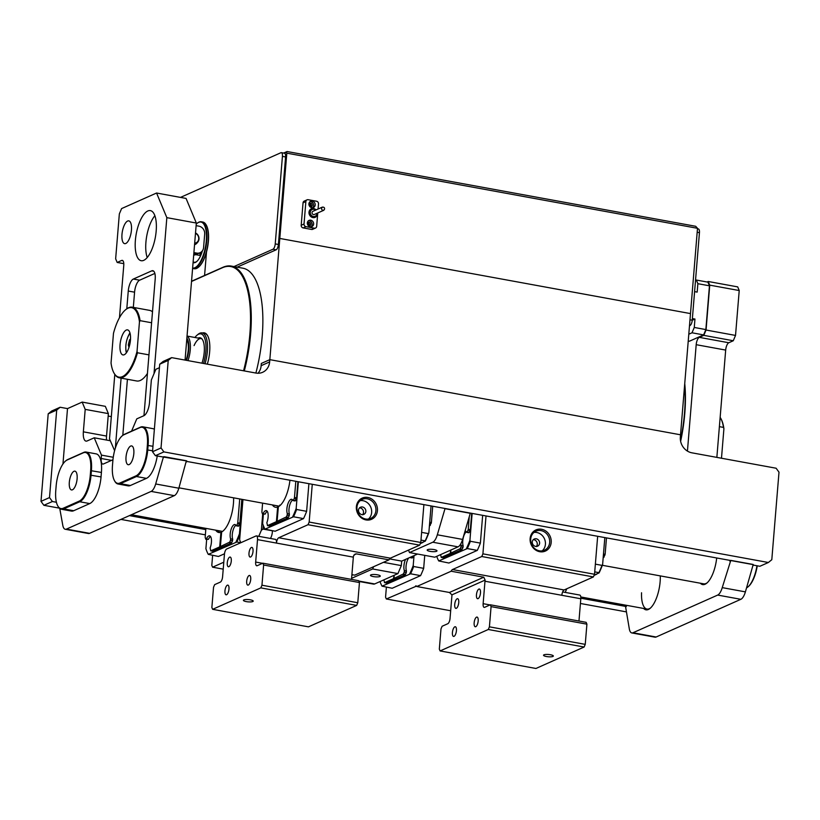 <?xml version="1.0" encoding="UTF-8"?>
<svg xmlns="http://www.w3.org/2000/svg" width="820" height="820" viewBox="0 0 820 820"><rect width="100%" height="100%" fill="white"/><g stroke="black" fill="none" stroke-linecap="round" stroke-linejoin="round"><path stroke-width="1.23" d="M258.003 373.243A13.899 12.433 66 0 0 261.149 365.679L261.334 363.434L269.831 359.652L680.528 434.795L697.502 228.298L286.815 153.155L286.436 152.243L284.314 153.186M163.908 451.902L155.41 455.684L152.52 451.748L161.027 447.956L163.908 451.902L768.371 562.499L771.804 559.711L779 472.176L776.12 468.23L691.875 452.814A13.899 12.433 -114 0 1 680.344 437.039L680.528 434.795L269.831 359.652L279.805 238.446L278.851 238.866L279.805 238.446L690.491 313.588L279.805 238.446L286.815 153.155M185.986 360.257A15.057 5.74 -79.6 0 0 186.755 339.48M187.022 336.169A17.374 6.621 100.4 0 1 187.995 360.626M186.468 360.349A16.215 6.181 -79.6 0 0 186.868 338.106M203.524 363.465A21.996 8.384 -79.6 0 0 205.84 351.513A21.996 8.384 -79.6 0 0 197.066 335.165A21.996 8.384 -79.6 0 0 194.924 337.491M197.066 335.165L198.132 334.283A23.155 8.825 100.4 0 1 202.079 332.92A23.155 8.825 100.4 0 1 207.357 351.493A23.155 8.825 100.4 0 1 205.031 363.742M201.956 363.178A18.04 6.878 -79.6 0 0 204.221 352.231A18.04 6.878 -79.6 0 0 201.617 338.568A18.04 6.878 -79.6 0 0 198.163 338.086M194.073 345.579A17.374 6.621 100.4 0 1 201.033 338.609A17.374 6.621 100.4 0 1 202.048 339.029M108.168 416.047L111.325 416.621M60.137 407.253L56.703 410.041L48.195 413.833L51.629 411.045L60.137 407.253L67.506 408.606L62.955 463.987M626.244 611.864L580.416 603.479M205.359 534.855L120.909 519.398M59.337 508.133L43.88 505.304L41 501.368L48.195 413.833M580.837 598.21L626.306 606.534L625.588 606.995M205.789 529.597L129.416 515.616M56.416 502.26L52.388 501.522L43.88 505.304M41 501.368L49.507 497.576L56.703 410.041M49.507 497.576L52.388 501.522M626.306 606.534L626.408 605.303M261.334 363.434L269.831 359.652L269.647 361.897A13.899 12.433 -114 0 1 262.666 372.28A13.899 12.433 -114 0 1 255.901 373.049L171.657 357.633L168.223 360.421L161.027 447.956M168.223 360.421L159.715 364.213L163.159 361.425L171.657 357.633M155.41 455.684L186.652 460.963M186.622 461.404L753.201 564.621M753.16 565.062L759.863 566.282L768.371 562.499M159.715 364.213L152.52 451.748M113.252 457.273L101.475 455.12L94.249 437.798L87.156 440.945A11.582 4.407 100.4 0 1 85.998 441.119A11.582 4.407 100.4 0 1 83.353 431.832L85.198 409.385L82.164 402.087L67.506 408.606M59.757 508.502L62.791 525.312A11.582 4.407 -79.6 0 0 65.262 529.269A11.582 4.407 -79.6 0 0 66.42 529.105L151.136 491.405A11.582 4.407 -79.6 0 0 155.687 483.974L163.487 456.719M159.428 367.708L155.882 369.287L151.362 379.947L149.517 402.394A11.582 4.407 100.4 0 1 143.869 415.719L136.776 418.866L131.589 431.115M101.475 455.12L101.198 458.493A6.949 2.644 100.4 0 0 102.777 464.058A6.949 2.644 100.4 0 0 103.474 463.956L112.945 459.743M94.249 437.798L110.28 440.729M163.405 457.693L164.246 456.709L186.365 460.758L178.852 488.218A11.582 4.407 100.4 0 1 174.301 495.649L151.136 491.405M83.353 431.832L106.528 436.066L108.373 413.618L85.198 409.385M82.164 402.087L105.329 406.33L108.373 413.618M66.42 529.105L89.585 533.338L174.301 495.649M106.528 436.066A11.582 4.407 -79.6 0 0 106.518 440.043M186.663 460.819L186.57 461.937M89.585 533.338A11.582 4.407 100.4 0 1 88.427 533.512L65.262 529.269M660.284 575.896A24.087 9.174 100.4 0 1 660.12 581.759A24.087 9.174 100.4 0 1 650.065 608.399A24.087 9.174 100.4 0 1 643.639 608.46M753.211 564.478L745.4 591.876A11.582 4.407 100.4 0 1 740.849 599.307L656.133 637.007A11.582 4.407 100.4 0 1 654.965 637.171L631.8 632.927A11.582 4.407 -79.6 0 0 632.968 632.763L656.133 637.007M753.119 565.595L752.903 564.416L730.794 560.378L722.235 587.632L745.4 591.876M740.849 599.307L717.684 595.074L632.968 632.763M631.8 632.927A11.582 4.407 -79.6 0 1 629.329 628.971L625.598 606.851M716.649 558.379A24.087 9.174 100.4 0 1 706.768 583.163A24.087 9.174 100.4 0 1 700.352 583.225M729.954 561.351L730.036 560.378M717.684 595.074A11.582 4.407 -79.6 0 0 722.235 587.632M602.341 565.298L703.673 583.83A23.155 8.825 -79.6 0 0 707.199 582.794M641.547 592.768A23.155 8.825 -79.6 0 0 646.97 609.065A23.155 8.825 -79.6 0 0 650.496 608.02M243.837 599.902A4.92 1.148 -175.3 0 0 243.407 600.312A4.92 1.148 -175.3 0 0 247.24 601.757A4.92 1.148 -175.3 0 0 252.785 601.531A4.92 1.148 -175.3 0 0 253.216 601.121A4.92 1.148 -175.3 0 0 249.382 599.676A4.92 1.148 -175.3 0 0 243.837 599.902M356.372 506.77A11.582 10.363 -114 0 1 367.832 497.473A11.582 10.363 -114 0 1 377.436 510.624A11.582 10.363 -114 0 1 365.986 519.921A11.582 10.363 -114 0 1 356.372 506.77M375.909 510.645A10.424 9.327 66 0 0 371.788 500.948A10.424 9.327 66 0 0 362.194 499.39A10.424 9.327 66 0 0 356.956 507.17A10.424 9.327 66 0 0 361.077 516.866A10.424 9.327 66 0 0 370.671 518.424A10.424 9.327 66 0 0 375.909 510.645M365.863 511.475A4.049 3.628 66 0 0 358.494 510.122A4.049 3.628 66 0 0 365.863 511.475M359.457 507.867A4.049 3.628 -114 0 1 362.542 514.786M360.205 500.63A10.424 9.327 -114 0 1 371.655 512.531A10.424 9.327 -114 0 1 368.405 519.07M250.715 579.402A4.92 1.876 -79.6 0 0 249.587 575.455A4.92 1.876 -79.6 0 0 246.697 581.185A4.92 1.876 -79.6 0 0 247.824 585.131A4.92 1.876 -79.6 0 0 250.715 579.402M228.975 589.078A4.92 1.876 -79.6 0 0 227.857 585.121A4.92 1.876 -79.6 0 0 224.957 590.861A4.92 1.876 -79.6 0 0 226.084 594.807A4.92 1.876 -79.6 0 0 228.975 589.078M231.281 561.013A4.92 1.876 -79.6 0 0 230.164 557.067A4.92 1.876 -79.6 0 0 227.263 562.807A4.92 1.876 -79.6 0 0 228.39 566.753A4.92 1.876 -79.6 0 0 231.281 561.013M253.021 551.347A4.92 1.876 -79.6 0 0 251.894 547.401A4.92 1.876 -79.6 0 0 249.003 553.131A4.92 1.876 -79.6 0 0 250.131 557.077A4.92 1.876 -79.6 0 0 253.021 551.347M312.256 484.384L309.16 522.053L420.783 542.481L419.655 545.146L308.023 524.718L278.728 537.756L390.351 558.174L419.655 545.146M423.878 504.812L420.783 542.481M212.626 609.322L308.453 626.849L356.659 605.406L260.832 587.878L212.626 609.322L211.867 607.497L213.528 587.294L214.655 584.629L220.334 582.108A4.633 1.763 100.4 0 0 222.589 576.778L224.434 554.33A4.633 1.763 -79.6 0 1 226.689 549L255.994 535.972A4.633 1.763 -79.6 0 1 256.455 535.901L275.407 539.365A4.633 1.763 100.4 0 1 276.473 543.086A4.633 1.763 100.4 0 1 278.728 537.756M261.959 585.213L357.786 602.741L359.447 582.538L263.62 565.011L261.959 585.213L260.832 587.878M351.513 579.402L353.338 557.149L257.511 539.611L255.666 562.059A4.633 1.763 100.4 0 0 256.721 565.779A4.633 1.763 100.4 0 0 257.193 565.708L262.861 563.186L358.688 580.714L359.447 582.538M263.62 565.011L262.861 563.186M356.659 605.406L357.786 602.741M270.436 538.463A6.949 2.644 100.4 0 0 272.373 531.934L272.476 530.745M351.903 574.646L354.65 575.148L389.008 559.855A4.633 1.763 -79.6 0 1 390.351 558.174M351.852 575.312L352.928 574.83M308.023 524.718L309.16 522.053M223.788 562.202L212.575 567.194L211.806 565.37L212.626 555.406M212.575 567.194L223.214 569.141M257.511 539.611A4.633 1.763 -79.6 0 0 256.455 535.901M353.338 557.149A4.633 1.763 -79.6 0 1 353.492 556.001L355.101 554.074L356.362 553.879L389.008 559.855M552.916 656.451A4.92 1.148 -175.3 0 0 553.336 656.031A4.92 1.148 -175.3 0 0 549.513 654.596A4.92 1.148 -175.3 0 0 543.957 654.811A4.92 1.148 -175.3 0 0 543.527 655.231A4.92 1.148 -175.3 0 0 547.36 656.666A4.92 1.148 -175.3 0 0 552.916 656.451M530.13 538.566A11.582 10.363 -114 0 1 541.579 529.269A11.582 10.363 -114 0 1 551.194 542.42A11.582 10.363 -114 0 1 539.734 551.716A11.582 10.363 -114 0 1 530.13 538.566M549.666 542.43A10.424 9.327 66 0 0 545.546 532.733A10.424 9.327 66 0 0 535.952 531.175A10.424 9.327 66 0 0 530.714 538.966A10.424 9.327 66 0 0 534.824 548.662A10.424 9.327 66 0 0 544.429 550.22A10.424 9.327 66 0 0 549.666 542.43M539.621 543.27A4.049 3.628 66 0 0 532.252 541.918A4.049 3.628 66 0 0 539.621 543.27M536.29 546.581A4.049 3.628 66 0 0 533.215 539.662M542.163 550.866A10.424 9.327 66 0 0 545.413 544.326A10.424 9.327 66 0 0 533.963 532.426M456.432 630.693A4.92 1.876 -79.6 0 0 455.315 626.746A4.92 1.876 -79.6 0 0 452.425 632.476A4.92 1.876 -79.6 0 0 453.542 636.422A4.92 1.876 -79.6 0 0 456.432 630.693M478.173 621.017A4.92 1.876 -79.6 0 0 477.055 617.07A4.92 1.876 -79.6 0 0 474.155 622.81A4.92 1.876 -79.6 0 0 475.282 626.757A4.92 1.876 -79.6 0 0 478.173 621.017M480.479 592.962A4.92 1.876 -79.6 0 0 479.362 589.016A4.92 1.876 -79.6 0 0 476.461 594.746A4.92 1.876 -79.6 0 0 477.588 598.702A4.92 1.876 -79.6 0 0 480.479 592.962M458.749 602.639A4.92 1.876 -79.6 0 0 457.621 598.692A4.92 1.876 -79.6 0 0 454.731 604.422A4.92 1.876 -79.6 0 0 455.848 608.368A4.92 1.876 -79.6 0 0 458.749 602.639M386.384 587.192L385.564 597.155L386.322 598.979L450.682 610.756M586.915 624.163L491.077 606.626L489.417 626.828L585.244 644.366L586.915 624.163L586.146 622.339L490.319 604.801L491.077 606.626M584.117 647.031L488.289 629.493L440.094 650.936L535.921 668.474L584.117 647.031L585.244 644.366M440.094 650.936L439.325 649.112L440.986 628.919L442.123 626.255L447.792 623.723A4.633 1.763 100.4 0 0 450.047 618.393L451.892 595.955A4.633 1.763 100.4 0 0 451.933 594.859L449.421 592.481L416.785 586.515L451.143 571.222A4.633 1.763 100.4 0 1 452.486 569.541L564.109 589.97L593.403 576.931L481.781 556.514L452.486 569.541M564.109 589.97A4.633 1.763 -79.6 0 0 561.843 595.299L484.979 581.236L483.134 603.674L490.022 604.934M578.971 621.027L580.806 598.764L561.843 595.299M483.134 603.674A4.633 1.763 100.4 0 0 484.189 607.394A4.633 1.763 100.4 0 0 484.651 607.323L490.319 604.801M489.417 626.828L488.289 629.493M416.498 586.105L386.322 598.979M481.781 556.514L482.908 553.848L486.004 516.18M415.627 585.941A4.633 1.763 100.4 0 1 416.088 585.88A4.633 1.763 100.4 0 1 416.785 586.515M482.908 553.848L594.531 574.266L597.636 536.598M594.531 574.266L593.403 576.931M562.643 591.927L579.75 595.053A4.633 1.763 100.4 0 1 580.806 598.764M484.979 581.236A4.633 1.763 100.4 0 1 485.122 580.088L451.933 594.859M451.143 571.222L483.79 577.198L485.122 580.088M379.844 576.521A4.92 1.148 -175.3 0 0 380.275 576.101A4.92 1.148 -175.3 0 0 376.441 574.656A4.92 1.148 -175.3 0 0 370.896 574.881A4.92 1.148 -175.3 0 0 370.466 575.291A4.92 1.148 -175.3 0 0 374.299 576.737A4.92 1.148 -175.3 0 0 379.844 576.521M436.558 551.286A4.92 1.148 -175.3 0 0 436.988 550.876A4.92 1.148 -175.3 0 0 433.155 549.431A4.92 1.148 -175.3 0 0 427.599 549.646A4.92 1.148 -175.3 0 0 427.179 550.066A4.92 1.148 -175.3 0 0 431.002 551.511A4.92 1.148 -175.3 0 0 436.558 551.286M351.595 578.346L372.659 568.967L373.623 566.702M358.822 581.042L374.678 583.942L397.936 573.6L372.659 568.967M444.993 508.677L470.27 513.299L462.603 539.416A11.582 4.407 100.4 0 1 458.052 546.848L432.775 542.225A11.582 4.407 -79.6 0 0 437.327 534.794L444.993 508.677M408.493 550.107L409.518 552.567L434.795 557.2L458.052 546.848M409.518 552.567L432.775 542.225M417.575 554.043L401.687 561.116L401.318 565.605L397.936 573.6M374.678 583.942A11.582 4.407 100.4 0 1 373.51 584.106L358.996 581.452M401.687 561.116L389.561 558.891M383.452 562.325L401.318 565.605M258.782 536.321L261.375 530.212L262.697 514.14M242.956 499.534L239.635 539.888L240.824 542.717M263.292 525.425L262.994 529.074L272.465 530.806M262.994 529.074L261.375 530.212M566.753 588.791L565.226 592.399M130.083 333.391A11.347 4.325 -79.6 0 0 126.915 339.787A11.347 4.325 -79.6 0 0 125.88 345.435A11.347 4.325 -79.6 0 0 126.577 352.538M129.591 345.292L128.33 345.056L128.976 347.444M128.33 345.056L129.662 344.974M130.441 340.146L129.509 339.972L128.34 344.728M129.509 339.972L130.462 339.869M130.513 339.111L129.642 339.726M594.736 571.889L598.918 572.657A53.843 20.52 -79.6 0 0 602.003 565.37L602.608 564.591L604.801 537.91M602.608 564.591A53.259 20.295 100.4 0 1 599.082 572.913L598.918 572.657M594.192 575.086L599.082 572.913M602.003 565.37L595.371 564.15M436.732 556.329A53.259 20.295 -79.6 0 0 438.741 560.941L448.909 563.032L477.291 550.394A53.843 20.52 -79.6 0 0 480.376 543.117L482.642 515.565M480.376 543.117L470.372 541.282A53.843 20.52 100.4 0 1 467.287 548.57L438.741 560.941M466.395 548.631A53.259 20.295 -79.6 0 0 469.921 540.308L472.115 513.638M467.287 548.57L477.291 550.394M470.372 541.282L469.921 540.308M380.019 581.564A53.259 20.295 -79.6 0 0 382.038 586.167L392.196 588.258L420.588 575.63A53.843 20.52 -79.6 0 0 423.673 568.342L424.739 555.355M423.673 568.342L413.669 566.518A53.843 20.52 100.4 0 1 410.584 573.795L382.038 586.167M409.682 573.867A53.259 20.295 -79.6 0 0 413.208 565.544L414.028 555.622M410.584 573.795L420.588 575.63M413.669 566.518L413.208 565.544M293.529 516.774L303.533 518.609A53.843 20.52 -79.6 0 0 306.629 511.321L296.625 509.497A53.843 20.52 100.4 0 1 293.529 516.774L264.993 529.146A53.259 20.295 -79.6 0 1 262.615 523.447L263.374 514.263M292.637 516.846A53.259 20.295 -79.6 0 0 296.163 508.523L298.357 481.842M306.629 511.321L308.894 483.769M303.533 518.609L275.151 531.237L264.993 529.146M296.625 509.497L296.163 508.523M222.527 531.401A23.739 9.04 -79.6 0 0 222.527 531.411L131.405 514.734M240.055 534.753L239.911 534.722A53.843 20.52 100.4 0 1 236.826 542.01L208.28 554.371A53.259 20.295 -79.6 0 1 205.902 548.682L206.66 539.488M235.934 542.071A53.259 20.295 -79.6 0 0 239.46 533.748L242.279 499.411M224.495 553.777L218.448 556.462L208.28 554.371M236.826 542.01L240.793 542.727M239.911 534.722L239.46 533.748M420.978 540.093L425.16 540.862A53.843 20.52 -79.6 0 0 428.255 533.574L428.85 532.795L431.043 506.124M428.85 532.795A53.259 20.295 100.4 0 1 425.324 541.118L425.16 540.862M420.434 543.301L425.324 541.118M428.255 533.574L421.613 532.364M308.494 225.92A1.445 1.291 66 0 0 307.346 223.337M310.062 206.835A1.445 1.291 66 0 0 308.914 204.262M283.638 153.063L287.103 151.526L695.688 226.289L697.502 228.298M287.103 151.526L286.436 152.243M128.32 335.964A12.741 4.858 100.4 0 1 129.98 333.033M120.048 344.718A12.741 4.858 100.4 0 1 127.541 329.876A12.741 4.858 100.4 0 1 130.452 340.085A12.741 4.858 100.4 0 1 122.959 354.927A12.741 4.858 100.4 0 1 120.048 344.718M147.426 373.448A35.895 13.673 100.4 0 1 136.694 380.982L119.32 377.805A35.895 13.673 100.4 0 1 114.349 373.654L114 373.059A35.311 13.458 -79.6 0 0 137.032 351.421L137.452 352.774A35.895 13.673 100.4 0 1 119.32 377.805M132.235 307.192A35.895 13.673 100.4 0 1 140.087 320.661L139.462 321.819A35.311 13.458 -79.6 0 0 125.583 309.755L126.116 309.314A35.895 13.673 100.4 0 1 132.235 307.192L149.609 310.37A35.895 13.673 100.4 0 1 152.499 311.846M151.597 322.762L140.087 320.661M137.452 352.774L148.953 354.875M125.583 309.755A35.311 13.458 -79.6 0 0 113.467 333.381L111.038 362.983A35.311 13.458 -79.6 0 0 114 373.059M139.462 321.819L137.032 351.421M126.362 352.846A12.741 4.858 100.4 0 1 125.839 349.515M719.386 426.646L723.486 427.404A35.895 13.673 -79.6 0 0 720.606 418.087A35.895 13.673 -79.6 0 0 720.144 417.339M720.606 418.087L720.944 418.682A35.311 13.458 100.4 0 1 723.906 428.747L721.487 458.236M723.486 427.404L723.906 428.747M201.238 252.027A17.374 6.621 100.4 0 1 199.906 255.42L195.724 254.651M200.131 252.693L199.906 255.42M202.437 332.981A23.626 8.999 100.4 0 1 207.542 335.575A23.626 8.999 100.4 0 1 209.653 351.79A23.626 8.999 100.4 0 1 207.316 364.162M207.675 335.821A23.155 8.825 -79.6 0 0 204.61 333.381L202.079 332.92M243.56 370.794A83.948 31.99 -79.6 0 0 249.874 333.904A83.948 31.99 -79.6 0 0 222.302 267.781L191.521 281.475M191.542 281.26A84.532 32.216 100.4 0 1 191.685 281.188L222.876 267.32A84.532 32.216 100.4 0 1 231.353 266.09A84.532 32.216 100.4 0 1 250.633 333.894A84.532 32.216 100.4 0 1 244.298 370.927M255.891 373.049A84.532 32.216 -79.6 0 0 262.215 336.015A84.532 32.216 -79.6 0 0 242.935 268.212L231.353 266.09M680.477 440.535A84.532 32.216 -79.6 0 0 684.618 385M684.741 383.545A83.948 31.99 100.4 0 1 680.62 441.334M156.179 231.035A25.471 9.707 -79.6 0 0 150.367 210.607A25.471 9.707 -79.6 0 0 135.382 240.291A25.471 9.707 -79.6 0 0 141.194 260.719A25.471 9.707 -79.6 0 0 156.179 231.035M154.877 215.721A25.471 9.707 -79.6 0 0 145.919 242.218A25.471 9.707 -79.6 0 0 147.221 257.531M131.436 230.153A11.582 4.407 -79.6 0 0 128.801 220.867A11.582 4.407 -79.6 0 0 121.985 234.356A11.582 4.407 -79.6 0 0 124.63 243.642A11.582 4.407 -79.6 0 0 131.436 230.153M185.064 360.082L196.328 223.04L166.839 217.648L156.569 193.018L121.606 208.577L119.341 213.907L115.651 258.802L117.178 262.451L121.667 260.452A6.365 2.429 100.4 0 1 122.303 260.36A6.365 2.429 100.4 0 1 123.758 265.465L119.464 317.729M154.016 373.694L166.839 217.648M156.569 193.018L186.058 198.419L196.328 223.04M117.178 262.451L123.789 263.661M114.8 374.402L109.501 438.854L114.605 450.641M154.857 273.439L139.656 280.194A10.424 3.967 -79.6 0 0 134.572 292.186L128.258 291.038L126.792 308.791M121.093 378.133L115.343 448.109M128.258 291.038A10.424 3.967 100.4 0 1 133.342 279.046L139.656 280.194M153.74 271.205L151.772 270.846L133.342 279.046M151.772 270.846A10.424 3.967 100.4 0 1 152.817 270.692A10.424 3.967 100.4 0 1 155.195 279.046L143.961 415.678M134.572 292.186L133.322 307.387M127.418 379.291L122.805 435.338A23.155 8.825 100.4 0 1 124.445 434.292L140.507 427.148A23.155 8.825 100.4 0 1 142.834 426.81A23.155 8.825 100.4 0 1 148.112 445.383L147.743 449.872A23.155 8.825 100.4 0 1 136.448 476.522L120.386 483.677A23.155 8.825 100.4 0 1 118.059 484.005A23.155 8.825 100.4 0 1 114.851 481.33L114.513 480.725A22.581 8.6 -79.6 0 0 119.904 483.011L135.966 475.866A22.581 8.6 -79.6 0 0 146.985 449.883L147.354 445.393A22.581 8.6 -79.6 0 0 139.943 427.609L123.871 434.764A22.581 8.6 -79.6 0 0 122.282 435.768A22.581 8.6 -79.6 0 0 112.863 460.748L112.494 465.227A22.581 8.6 -79.6 0 0 114.513 480.725M707.076 281.998L708.213 281.496L737.703 286.887L739.22 290.536L735.53 335.421L733.275 340.751L728.785 342.75A6.365 2.429 -79.6 0 0 725.679 350.078L716.854 457.386M739.22 290.536L709.741 285.145L706.051 330.029L735.53 335.421M733.275 340.751L703.785 335.359L699.296 337.358L728.785 342.75M725.679 350.078L696.19 344.687L687.437 451.113M696.19 344.687A6.365 2.429 100.4 0 1 699.296 337.358M703.785 335.359L706.051 330.029M709.741 285.145L708.213 281.496M194.678 243.15A5.207 4.664 66 0 0 198.717 238.897A5.207 4.664 66 0 0 195.478 233.321M195.508 232.952A5.791 5.176 -114 0 1 199.004 239.102A5.791 5.176 -114 0 1 196.093 243.427A5.791 5.176 -114 0 1 194.617 243.817M194.607 244.001A5.791 5.176 66 0 0 195.426 243.724L196.093 243.427M194.914 243.95L194.678 244.063A5.791 5.176 66 0 1 194.596 244.093A5.791 5.176 66 0 0 194.914 243.95A5.791 5.176 66 0 0 195.17 243.827M233.997 266.572L272.978 249.229A4.633 1.763 -79.6 0 0 275.233 243.899L282.428 156.364A4.633 1.763 -79.6 0 0 281.373 152.653A4.633 1.763 -79.6 0 0 280.911 152.725L180.492 197.394M237.154 267.156L276.135 249.813L272.978 249.229M275.233 243.899L278.39 244.483L285.585 156.948L282.428 156.364M204.58 275.458L206.507 251.955L204.58 275.458M281.373 152.653L284.53 153.227A4.633 1.763 100.4 0 1 285.585 156.948M278.39 244.483A4.633 1.763 100.4 0 1 276.135 249.813M697.461 228.78L698.384 228.954A4.633 1.763 100.4 0 1 699.439 232.665L692.244 320.2A4.633 1.763 100.4 0 1 689.989 325.53L689.497 325.755M279.671 505.848L279.733 505.14L279.671 505.848M440.555 554.638L441.303 557.395L450.18 553.449L450.815 550.066L450.836 553.121L460.174 548.682L462.275 549.072L461.916 549.543L459.805 549.164M441.303 557.395L443.405 557.784L452.281 553.828L450.18 553.449M413.362 555.919L412.111 557.938M409.928 557.457A8.108 3.085 -79.6 0 0 409.928 557.446L410.564 557.159M383.842 579.863L384.59 582.63L393.467 578.674L394.112 575.291L394.133 578.356L403.46 573.918L405.572 574.297L405.213 574.779L403.102 574.389M408.678 558.01A8.108 3.085 -79.6 0 0 406.453 571.007L406.31 572.555L404.198 572.165L403.46 573.918M404.198 572.165L404.352 570.617L406.453 571.007M405.531 559.404A8.108 3.085 -79.6 0 0 404.352 570.617M406.31 572.555L405.572 574.297M394.225 578.346L396.327 578.725L405.213 574.779M262.605 503.131L261.877 512.008L262.441 513.935L263.087 513.689A8.108 3.085 100.4 0 1 265.454 510.716A8.108 3.085 100.4 0 1 266.264 510.604A8.108 3.085 100.4 0 1 266.848 522.699L267.545 525.61L276.422 521.653L277.632 507.047A24.897 9.491 100.4 0 1 275.499 507.262A24.897 9.491 100.4 0 1 272.394 504.925M263.087 513.689L265.198 514.068A8.108 3.085 100.4 0 1 267.228 511.29M267.545 525.61L269.647 525.989L278.523 522.043L276.422 521.653M265.198 514.068L262.636 514.13M603.469 554.033L605.129 554.341L603.612 557.374M605.129 554.341L606.451 538.217M597.021 573.826L596.324 574.143M594.059 575.384L596.704 574.205M296.379 498.734L294.277 498.355L294.482 497.494L296.584 497.883L295.056 500.917M292.627 499.985A8.108 3.085 -79.6 0 0 289.46 506.176A8.108 3.085 -79.6 0 0 289.409 513.986L289.265 515.534L287.154 515.144L287.297 513.597A8.108 3.085 -79.6 0 1 287.717 504.433A8.108 3.085 -79.6 0 1 291.664 499.298A8.108 3.085 -79.6 0 1 292.883 500.425L295.641 500.477M294.482 497.494L295.805 481.381M296.584 497.883L297.906 481.76M289.942 480.305A24.897 9.491 100.4 0 1 278.369 506.719L277.088 521.335L286.416 516.887L288.517 517.276L288.158 517.758L286.057 517.369M287.154 515.144L286.416 516.887M294.277 498.355L293.539 500.097M289.265 515.534L288.517 517.276M277.18 521.315L279.282 521.704L288.158 517.758M429.721 522.237L431.371 522.545L429.854 525.579M431.371 522.545L432.704 506.422M423.274 542.03L422.566 542.348M420.311 543.598L422.956 542.42M470.137 530.53L468.025 530.14L468.23 529.289L470.342 529.669L468.814 532.713M465.053 531.083A8.108 3.085 -79.6 0 1 465.411 531.093A8.108 3.085 -79.6 0 1 466.641 532.221L469.399 532.272M468.23 529.289L469.265 516.713M470.342 529.669L471.664 513.556M466.375 531.78A8.108 3.085 -79.6 0 0 463.218 537.971A8.108 3.085 -79.6 0 0 463.167 545.771L463.013 547.319L460.912 546.94L460.174 548.682M460.912 546.94L461.055 545.392L463.167 545.771M460.717 543.978A8.108 3.085 -79.6 0 0 461.055 545.392M468.025 530.14L467.287 531.893M463.013 547.319L462.275 549.072M450.928 553.111L453.04 553.5L461.916 549.543M239.676 523.97L237.564 523.58L237.769 522.73L239.881 523.109L238.353 526.153M235.914 525.22A8.108 3.085 -79.6 0 0 232.757 531.401A8.108 3.085 -79.6 0 0 232.695 539.211L232.552 540.759L230.451 540.38L230.594 538.832A8.108 3.085 -79.6 0 1 231.014 529.659A8.108 3.085 -79.6 0 1 234.95 524.534A8.108 3.085 -79.6 0 1 236.18 525.661L238.938 525.712M237.769 522.73L239.727 498.949M239.881 523.109L241.828 499.329M233.618 497.832A24.897 9.491 100.4 0 1 221.656 531.954L220.375 546.561L229.713 542.122L231.814 542.512L231.455 542.983L229.344 542.604M230.451 540.38L229.713 542.122M237.564 523.58L236.826 525.323M232.552 540.759L231.814 542.512M220.467 546.55L222.579 546.93L231.455 542.983M205.892 528.367L205.164 537.233L205.738 539.16L206.384 538.914A8.108 3.085 100.4 0 1 208.741 535.952A8.108 3.085 100.4 0 1 209.561 535.829A8.108 3.085 100.4 0 1 210.135 547.934L210.719 550.855L219.719 546.889L220.928 532.272A24.897 9.491 100.4 0 1 218.796 532.487A24.897 9.491 100.4 0 1 215.68 530.15M206.384 538.914L208.485 539.304A8.108 3.085 100.4 0 1 210.525 536.516M210.832 550.835L212.944 551.224L221.82 547.268L219.719 546.889M219.873 532.528A24.897 9.491 100.4 0 1 217.792 530.54M208.485 539.304L205.933 539.355M384.59 582.63L386.702 583.01L395.578 579.063L393.467 578.674M204.129 240.895A17.948 6.837 100.4 0 1 203.985 242.73M192.618 268.089A23.39 8.917 -79.6 0 0 205.625 246.02A23.39 8.917 -79.6 0 0 196.964 223.44A23.39 8.917 -79.6 0 0 196.236 224.106M197.128 223.317A23.739 9.04 100.4 0 1 197.282 223.183A23.739 9.04 100.4 0 1 201.33 221.779A23.739 9.04 100.4 0 1 206.076 246.092A23.739 9.04 100.4 0 1 192.782 268.478A23.739 9.04 100.4 0 1 192.597 268.437M206.199 224.977A23.39 8.917 100.4 0 1 206.302 225.151A23.39 8.917 100.4 0 1 207.737 246.4A23.39 8.917 100.4 0 1 198.624 267.074A23.39 8.917 100.4 0 1 198.471 267.207M192.782 268.478L194.258 268.745A23.739 9.04 -79.6 0 0 198.307 267.34A23.739 9.04 -79.6 0 0 207.552 246.359A23.739 9.04 -79.6 0 0 206.097 224.793A23.739 9.04 -79.6 0 0 202.806 222.046L201.33 221.779M202.407 250.807A17.948 6.837 100.4 0 1 196.574 261.662A17.948 6.837 100.4 0 1 193.069 262.605M193.12 262.062L194.145 262.246A17.374 6.621 -79.6 0 0 196.841 261.426M77.111 478.808A9.553 3.639 -79.6 0 0 74.938 471.151A9.553 3.639 -79.6 0 0 69.321 482.283A9.553 3.639 -79.6 0 0 71.494 489.94A9.553 3.639 -79.6 0 0 77.111 478.808M65.579 461.004L66.112 460.563A23.155 8.825 100.4 0 1 67.742 459.528L83.804 452.373A23.155 8.825 100.4 0 1 86.131 452.045A23.155 8.825 100.4 0 1 91.409 470.618L91.04 475.108A23.155 8.825 100.4 0 1 79.745 501.758L63.673 508.902A23.155 8.825 100.4 0 1 61.356 509.24A23.155 8.825 100.4 0 1 58.148 506.555L57.81 505.96A22.581 8.6 -79.6 0 0 63.201 508.246L79.263 501.102A22.581 8.6 -79.6 0 0 90.282 475.118L90.651 470.629A22.581 8.6 -79.6 0 0 83.23 452.845L67.168 459.989A22.581 8.6 -79.6 0 0 65.579 461.004A22.581 8.6 -79.6 0 0 56.149 485.973L55.78 490.462A22.581 8.6 -79.6 0 0 57.81 505.96M63.201 508.246L63.673 508.902L73.687 510.737L89.749 503.582L79.745 501.758L79.263 501.102M90.282 475.118L101.044 476.932L101.413 472.443L90.651 470.629M73.687 510.737A23.155 8.825 100.4 0 1 71.361 511.065L61.356 509.24M86.131 452.045L96.135 453.87A23.155 8.825 100.4 0 1 101.413 472.443M101.044 476.932A23.155 8.825 100.4 0 1 89.749 503.582M757.26 565.81A22.581 8.6 100.4 0 1 748.332 586.607L747.799 587.048A23.155 8.825 -79.6 0 0 756.952 565.749M746.579 587.889A23.155 8.825 -79.6 0 0 747.799 587.048M133.824 453.583A9.553 3.639 -79.6 0 0 131.641 445.916A9.553 3.639 -79.6 0 0 126.024 457.047A9.553 3.639 -79.6 0 0 128.207 464.714A9.553 3.639 -79.6 0 0 133.824 453.583M119.904 483.011L120.386 483.677L130.39 485.501L146.452 478.357L136.448 476.522L135.966 475.866M130.39 485.501A23.155 8.825 100.4 0 1 128.063 485.84L118.059 484.005M142.834 426.81L152.838 428.645A23.155 8.825 100.4 0 1 154.365 429.321M157.235 456.022A23.155 8.825 100.4 0 1 146.452 478.357M315.208 204.99A3.475 3.106 66 0 0 308.894 203.832A3.475 3.106 66 0 0 315.208 204.99M312.656 207.808A3.475 3.106 66 0 0 309.939 201.689M309.991 206.804A1.906 1.712 66 0 0 311.518 203.626A1.906 1.712 66 0 0 308.884 204.334M310.585 206.958A1.906 1.712 66 0 0 309.171 203.79M313.64 224.065A3.475 3.106 66 0 0 307.326 222.907A3.475 3.106 66 0 0 313.64 224.065M311.087 226.884A3.475 3.106 66 0 0 308.371 220.764M308.422 225.889A1.906 1.712 66 0 0 309.95 222.702A1.906 1.712 66 0 0 307.315 223.419M309.017 226.033A1.906 1.712 66 0 0 307.603 222.876M318.088 209.018L318.508 203.883A2.316 2.071 66 0 0 316.592 201.248L308.166 199.711A2.316 2.071 66 0 0 305.87 201.566L304.025 224.014A2.316 2.071 66 0 0 305.952 226.648L314.378 228.185A2.316 2.071 66 0 0 316.663 226.33L317.76 212.964M305.87 201.566L303.041 202.827L301.196 225.274L304.025 224.014M305.952 226.648L303.113 227.909L311.538 229.446L314.378 228.185M315.495 228.062L312.666 229.323A2.316 2.071 -114 0 1 311.538 229.446M303.113 227.909A2.316 2.071 -114 0 1 301.196 225.274M303.041 202.827A2.316 2.071 -114 0 1 304.199 201.105L307.039 199.844M315.597 210.125A3.7 3.311 66 0 0 310.995 214.942A3.7 3.311 66 0 0 317.012 213.292M317.473 213.087A4.633 4.141 -114 0 1 309.96 215.629A4.633 4.141 -114 0 1 316.059 209.92M321.85 209.653A1.732 1.558 66 0 0 324.31 207.737A1.732 1.558 66 0 0 321.85 209.653M322.373 207.101L312.922 211.314A1.732 1.558 66 0 0 314.337 214.481L323.787 210.279M196.113 225.643L198.932 226.166A6.949 6.211 66 0 1 204.692 234.048L203.585 247.517A6.949 6.211 66 0 1 200.09 252.714A6.949 6.211 66 0 1 196.718 253.093L193.899 252.58M193.694 255.061A6.949 6.211 66 0 0 195.888 254.579L200.09 252.714M197.384 242.566A6.365 5.699 -114 0 1 194.545 244.708M697.871 283.689L696.354 280.04L707.937 282.162L709.454 285.811L697.871 283.689L697.174 292.104L694.591 291.633M692.377 318.57L694.96 319.041L692.244 320.251M692.008 332.787L694.274 327.457L705.856 329.579L703.601 334.909L692.008 332.787L688.8 334.212M688.236 340.997L689.415 341.212L703.601 334.909M705.856 329.579L709.454 285.811M696.354 280.04L695.514 280.409M694.96 319.041L694.274 327.457M261.149 365.679L269.647 361.897M155.687 483.974L178.852 488.218M101.198 458.493L111.53 460.379M255.666 562.059L262.554 563.319M356.362 553.879L353.984 554.945M449.421 592.481L483.79 577.198M437.327 534.794L462.603 539.416M222.302 267.781L222.876 267.32M122.867 260.668L121.667 260.452M689.979 319.79L692.244 320.2M699.439 232.665L697.184 232.255M410.646 557.128L412.685 557.508M604.924 555.191L603.397 554.914M603.253 556.759L604.186 556.934M287.297 513.597L289.409 513.986M431.176 523.396L429.649 523.119M429.495 524.974L430.428 525.149M230.594 538.832L232.695 539.211M83.23 452.845L83.804 452.373M67.168 459.989L67.742 459.528M152.971 446.275L147.354 445.393M146.985 449.883L152.602 450.764M139.943 427.609L140.507 427.148M123.871 434.764L124.445 434.292M193.745 254.415L196.718 253.093M201.033 338.609L187.032 336.046M178.975 487.828L279.241 506.176M580.785 596.96L646.97 609.065M129.939 332.858A28.946 28.946 0 0 0 126.915 339.787M441.18 557.415L443.292 557.795M412.214 558L410.102 557.61M394.133 578.356L396.234 578.736M267.433 525.62L269.534 526.009M603.715 557.426L603.202 557.333M295.159 500.979L293.058 500.589M277.088 521.335L279.189 521.715M429.957 525.64L429.444 525.548M468.917 532.764L466.816 532.385M450.836 553.121L452.947 553.51M238.456 526.204L236.355 525.825M220.375 546.561L222.486 546.95M210.719 550.855L212.831 551.235M384.477 582.641L386.579 583.03M122.282 435.768L122.815 435.328"/></g></svg>

